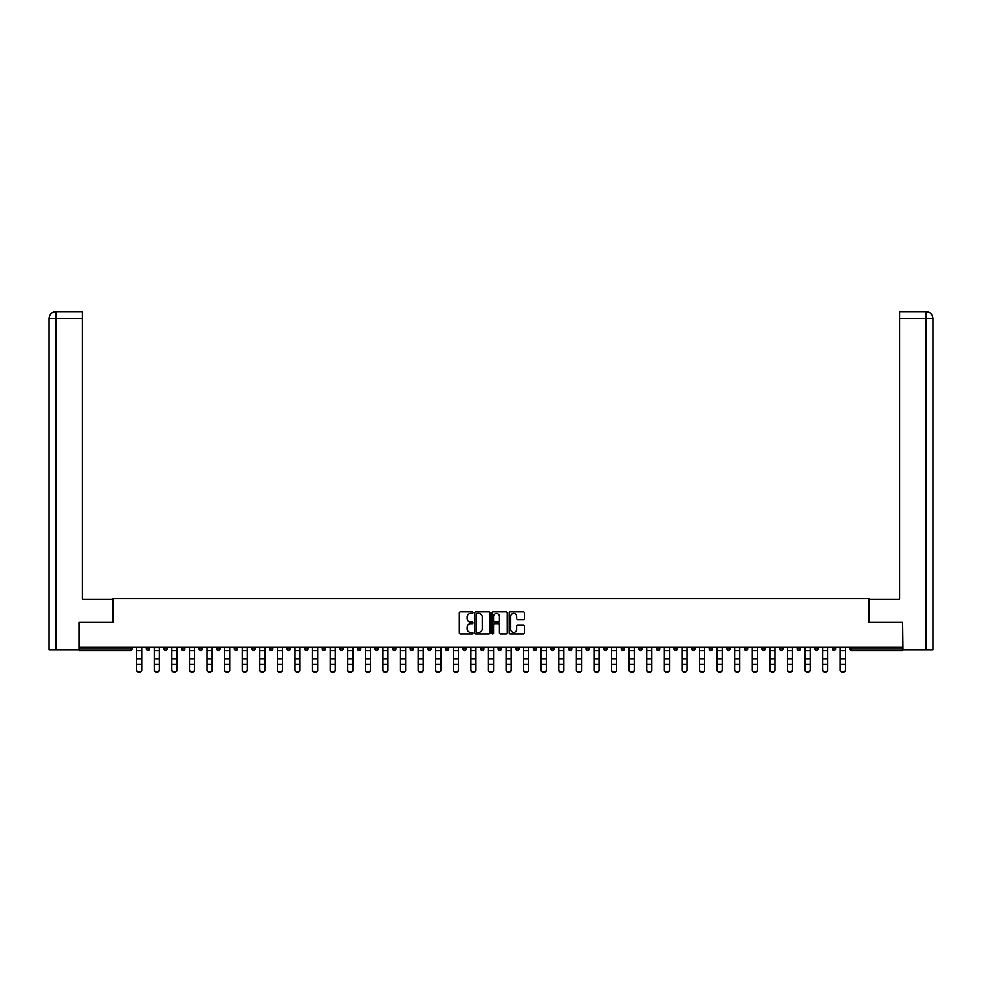 <?xml version="1.0" encoding="UTF-8"?>
<svg xmlns="http://www.w3.org/2000/svg" width="982" height="982" viewBox="0 0 982 982"><rect width="100%" height="100%" fill="white"/><g stroke="black" fill="none" stroke-linecap="round" stroke-linejoin="round"><path stroke-width="1.47" d="M472.956 612.596A0.773 0.773 0 0 0 472.182 611.823L460.423 611.823A1.105 1.105 0 0 0 459.318 612.928L459.318 632.85A1.105 1.105 0 0 0 460.423 633.967L472.182 633.967A0.773 0.773 0 0 0 472.956 633.181A0.773 0.773 0 0 0 472.182 632.408L470.66 632.408A3.547 3.547 0 0 1 467.125 628.873L467.125 627.216A3.547 3.547 0 0 1 470.66 623.668L472.182 623.668A0.773 0.773 0 0 0 472.956 622.895A0.773 0.773 0 0 0 472.182 622.122L470.66 622.122A3.547 3.547 0 0 1 467.125 618.574L467.125 616.917A3.547 3.547 0 0 1 470.66 613.369L472.182 613.369A0.773 0.773 0 0 0 472.956 612.596M523.345 619.63A1.105 1.105 0 0 0 524.449 618.525L524.449 612.928A1.105 1.105 0 0 0 523.345 611.823L510.284 611.823A1.105 1.105 0 0 0 509.179 612.928L509.179 632.85A1.105 1.105 0 0 0 510.284 633.967L523.345 633.967A1.105 1.105 0 0 0 524.449 632.85L524.449 626.099A1.105 1.105 0 0 0 523.345 624.994L517.76 624.994A1.105 1.105 0 0 0 516.655 626.099L516.655 629.45A2.958 2.958 0 0 1 513.684 632.408A2.958 2.958 0 0 1 510.726 629.45L510.726 616.34A2.958 2.958 0 0 1 513.684 613.369A2.958 2.958 0 0 1 516.655 616.34L516.655 618.525A1.105 1.105 0 0 0 517.76 619.63L523.345 619.63M56.035 650.01L49.1 650.01L49.1 318.499L56.035 318.499L55.876 311.736L82.365 311.736L82.365 318.499L56.035 318.499L56.035 650.01L78.977 650.01L78.977 622.392L112.918 622.392L112.918 598.713L869.082 598.713L869.082 622.392L902.679 622.392L902.679 647.077L79.321 647.077L79.321 648.881L130.397 648.881L130.397 647.077M79.321 622.392L79.321 647.077M490.03 612.928A1.105 1.105 0 0 0 488.926 611.823L475.865 611.823A1.105 1.105 0 0 0 474.76 612.928L474.76 632.85A1.105 1.105 0 0 0 475.865 633.967L488.926 633.967A1.105 1.105 0 0 0 490.03 632.85L490.03 612.928M493.074 611.823L506.135 611.823A1.105 1.105 0 0 1 507.24 612.928L507.24 632.85A1.105 1.105 0 0 1 506.135 633.967L500.55 633.967A1.105 1.105 0 0 1 499.445 632.85L499.445 624.773A1.105 1.105 0 0 0 498.328 623.668L494.621 623.668A1.105 1.105 0 0 0 493.516 624.773L493.516 633.181A0.773 0.773 0 0 1 492.743 633.967A0.773 0.773 0 0 1 491.97 633.181L491.97 612.928A1.105 1.105 0 0 1 493.074 611.823M132.091 647.077L132.091 648.881A1.694 1.694 0 0 1 130.397 650.575L79.321 650.575L79.321 648.881M902.679 647.077L902.679 650.575L851.603 650.575A1.694 1.694 0 0 1 849.909 648.881L849.909 647.077M146.293 648.881A1.694 1.694 0 0 0 147.987 650.575A1.694 1.694 0 0 0 149.681 648.881A1.694 1.694 0 0 1 147.987 650.575A1.694 1.694 0 0 0 149.681 648.881L149.681 647.077L149.681 648.881L146.293 648.881A1.694 1.694 0 0 0 147.987 650.575A1.694 1.694 0 0 1 146.293 648.881L146.293 647.077M130.397 650.575A1.694 1.694 0 0 0 132.091 648.881A1.694 1.694 0 0 1 130.397 650.575L130.397 648.881L132.091 648.881M163.884 647.077L163.884 648.881L163.884 647.077M167.271 647.077L167.271 648.881L167.271 647.077M181.474 648.881A1.694 1.694 0 0 0 183.168 650.575A1.694 1.694 0 0 0 184.862 648.881A1.694 1.694 0 0 1 183.168 650.575A1.694 1.694 0 0 0 184.862 648.881L184.862 647.077L184.862 648.881L181.474 648.881A1.694 1.694 0 0 0 183.168 650.575A1.694 1.694 0 0 1 181.474 648.881L181.474 647.077M199.064 647.077L199.064 648.881L199.064 647.077M202.452 647.077L202.452 648.881A1.694 1.694 0 0 1 200.758 650.575A1.694 1.694 0 0 1 199.064 648.881A1.694 1.694 0 0 0 200.758 650.575A1.694 1.694 0 0 0 202.452 648.881A1.694 1.694 0 0 1 200.758 650.575A1.694 1.694 0 0 1 199.064 648.881L202.452 648.881M216.654 648.881A1.694 1.694 0 0 0 218.348 650.575A1.694 1.694 0 0 0 220.042 648.881A1.694 1.694 0 0 1 218.348 650.575A1.694 1.694 0 0 0 220.042 648.881L220.042 647.077L220.042 648.881L216.654 648.881A1.694 1.694 0 0 0 218.348 650.575A1.694 1.694 0 0 1 216.654 648.881L216.654 647.077M237.632 647.077L237.632 648.881A1.694 1.694 0 0 1 235.938 650.575A1.694 1.694 0 0 1 234.244 648.881L234.244 647.077M253.528 650.575A1.694 1.694 0 0 0 255.222 648.881L255.222 647.077L255.222 648.881A1.694 1.694 0 0 1 253.528 650.575A1.694 1.694 0 0 1 251.834 648.881L251.834 647.077M272.812 647.077L272.812 648.881A1.694 1.694 0 0 1 271.118 650.575A1.694 1.694 0 0 1 269.424 648.881L269.424 647.077M290.402 647.077L290.402 648.881A1.694 1.694 0 0 1 288.708 650.575A1.694 1.694 0 0 1 287.014 648.881L287.014 647.077M306.298 650.575A1.694 1.694 0 0 0 307.992 648.881L307.992 647.077L307.992 648.881A1.694 1.694 0 0 1 306.298 650.575A1.694 1.694 0 0 1 304.616 648.881L304.616 647.077M325.582 647.077L325.582 648.881A1.694 1.694 0 0 1 323.888 650.575A1.694 1.694 0 0 1 322.206 648.881L322.206 647.077M339.797 647.077L339.797 648.881L339.797 647.077M343.172 647.077L343.172 648.881A1.694 1.694 0 0 1 341.478 650.575A1.694 1.694 0 0 1 339.797 648.881L343.172 648.881A1.694 1.694 0 0 1 341.478 650.575M360.762 647.077L360.762 648.881L357.387 648.881A1.694 1.694 0 0 0 359.068 650.575A1.694 1.694 0 0 1 357.387 648.881L357.387 647.077M378.352 647.077L378.352 648.881A1.694 1.694 0 0 1 376.658 650.575A1.694 1.694 0 0 1 374.977 648.881L374.977 647.077M395.942 647.077L395.942 648.881A1.694 1.694 0 0 1 394.248 650.575A1.694 1.694 0 0 1 392.567 648.881L392.567 647.077M410.157 647.077L410.157 648.881L410.157 647.077M413.532 647.077L413.532 648.881A1.694 1.694 0 0 1 411.839 650.575A1.694 1.694 0 0 1 410.157 648.881L413.532 648.881A1.694 1.694 0 0 1 411.839 650.575M429.429 650.575A1.694 1.694 0 0 0 431.123 648.881L431.123 647.077L431.123 648.881A1.694 1.694 0 0 1 429.429 650.575A1.694 1.694 0 0 1 427.747 648.881L427.747 647.077M448.713 647.077L448.713 648.881A1.694 1.694 0 0 1 447.019 650.575A1.694 1.694 0 0 1 445.337 648.881L445.337 647.077M466.303 647.077L466.303 648.881A1.694 1.694 0 0 1 464.609 650.575A1.694 1.694 0 0 1 462.927 648.881L462.927 647.077M480.517 647.077L480.517 648.881L480.517 647.077M483.893 647.077L483.893 648.881A1.694 1.694 0 0 1 482.199 650.575A1.694 1.694 0 0 1 480.517 648.881L483.893 648.881A1.694 1.694 0 0 1 482.199 650.575M498.107 647.077L498.107 648.881L498.107 647.077M501.483 647.077L501.483 648.881A1.694 1.694 0 0 1 499.801 650.575A1.694 1.694 0 0 1 498.107 648.881L501.483 648.881A1.694 1.694 0 0 1 499.801 650.575M515.697 647.077L515.697 648.881L515.697 647.077M519.073 647.077L519.073 648.881L519.073 647.077M533.287 647.077L533.287 648.881L533.287 647.077M536.663 647.077L536.663 648.881L536.663 647.077M554.253 647.077L554.253 648.881A1.694 1.694 0 0 1 552.571 650.575A1.694 1.694 0 0 1 550.877 648.881L550.877 647.077M571.843 647.077L571.843 648.881L568.468 648.881A1.694 1.694 0 0 0 570.161 650.575A1.694 1.694 0 0 1 568.468 648.881L568.468 647.077M589.433 647.077L589.433 648.881A1.694 1.694 0 0 1 587.752 650.575A1.694 1.694 0 0 1 586.058 648.881L586.058 647.077M603.648 647.077L603.648 648.881L603.648 647.077M607.023 647.077L607.023 648.881L607.023 647.077M624.613 647.077L624.613 648.881A1.694 1.694 0 0 1 622.932 650.575A1.694 1.694 0 0 1 621.238 648.881L621.238 647.077M642.203 647.077L642.203 648.881L638.828 648.881A1.694 1.694 0 0 0 640.522 650.575A1.694 1.694 0 0 1 638.828 648.881L638.828 647.077M659.794 647.077L659.794 648.881A1.694 1.694 0 0 1 658.112 650.575A1.694 1.694 0 0 1 656.418 648.881L656.418 647.077M677.384 647.077L677.384 648.881L674.008 648.881A1.694 1.694 0 0 0 675.702 650.575A1.694 1.694 0 0 1 674.008 648.881L674.008 647.077M694.986 647.077L694.986 648.881A1.694 1.694 0 0 1 693.292 650.575A1.694 1.694 0 0 1 691.598 648.881L691.598 647.077M712.576 647.077L712.576 648.881L709.188 648.881A1.694 1.694 0 0 0 710.882 650.575A1.694 1.694 0 0 1 709.188 648.881L709.188 647.077M730.166 647.077L730.166 648.881A1.694 1.694 0 0 1 728.472 650.575A1.694 1.694 0 0 1 726.778 648.881L726.778 647.077M747.756 647.077L747.756 648.881L744.368 648.881A1.694 1.694 0 0 0 746.062 650.575A1.694 1.694 0 0 1 744.368 648.881L744.368 647.077M765.346 647.077L765.346 648.881L761.958 648.881A1.694 1.694 0 0 0 763.652 650.575A1.694 1.694 0 0 1 761.958 648.881L761.958 647.077M782.936 647.077L782.936 648.881L779.548 648.881A1.694 1.694 0 0 0 781.242 650.575A1.694 1.694 0 0 1 779.548 648.881L779.548 647.077M800.526 647.077L800.526 648.881A1.694 1.694 0 0 1 798.832 650.575A1.694 1.694 0 0 1 797.139 648.881L797.139 647.077M818.116 647.077L818.116 648.881A1.694 1.694 0 0 1 816.423 650.575A1.694 1.694 0 0 1 814.729 648.881L814.729 647.077M835.707 647.077L835.707 648.881A1.694 1.694 0 0 1 834.013 650.575A1.694 1.694 0 0 1 832.319 648.881L832.319 647.077M165.577 650.575A1.694 1.694 0 0 1 163.884 648.881L167.271 648.881A1.694 1.694 0 0 1 165.577 650.575A1.694 1.694 0 0 0 167.271 648.881A1.694 1.694 0 0 1 165.577 650.575M359.068 650.575A1.694 1.694 0 0 0 360.762 648.881A1.694 1.694 0 0 1 359.068 650.575A1.694 1.694 0 0 1 357.387 648.881M517.391 650.575A1.694 1.694 0 0 1 515.697 648.881A1.694 1.694 0 0 0 517.391 650.575A1.694 1.694 0 0 0 519.073 648.881A1.694 1.694 0 0 1 517.391 650.575A1.694 1.694 0 0 1 515.697 648.881L519.073 648.881M534.981 650.575A1.694 1.694 0 0 1 533.287 648.881A1.694 1.694 0 0 0 534.981 650.575A1.694 1.694 0 0 0 536.663 648.881A1.694 1.694 0 0 1 534.981 650.575A1.694 1.694 0 0 1 533.287 648.881L536.663 648.881A1.694 1.694 0 0 1 534.981 650.575M571.843 648.881A1.694 1.694 0 0 1 570.161 650.575A1.694 1.694 0 0 0 571.843 648.881A1.694 1.694 0 0 1 570.161 650.575A1.694 1.694 0 0 1 568.468 648.881M605.342 650.575A1.694 1.694 0 0 1 603.648 648.881A1.694 1.694 0 0 0 605.342 650.575A1.694 1.694 0 0 0 607.023 648.881A1.694 1.694 0 0 1 605.342 650.575A1.694 1.694 0 0 1 603.648 648.881L607.023 648.881M640.522 650.575A1.694 1.694 0 0 0 642.203 648.881A1.694 1.694 0 0 1 640.522 650.575A1.694 1.694 0 0 1 638.828 648.881M677.384 648.881A1.694 1.694 0 0 1 675.702 650.575A1.694 1.694 0 0 0 677.384 648.881A1.694 1.694 0 0 1 675.702 650.575A1.694 1.694 0 0 1 674.008 648.881M710.882 650.575A1.694 1.694 0 0 0 712.576 648.881A1.694 1.694 0 0 1 710.882 650.575A1.694 1.694 0 0 1 709.188 648.881M728.472 650.575A1.694 1.694 0 0 0 730.166 648.881A1.694 1.694 0 0 1 728.472 650.575M746.062 650.575A1.694 1.694 0 0 0 747.756 648.881A1.694 1.694 0 0 1 746.062 650.575A1.694 1.694 0 0 1 744.368 648.881M763.652 650.575A1.694 1.694 0 0 0 765.346 648.881A1.694 1.694 0 0 1 763.652 650.575A1.694 1.694 0 0 1 761.958 648.881M781.242 650.575A1.694 1.694 0 0 0 782.936 648.881A1.694 1.694 0 0 1 781.242 650.575A1.694 1.694 0 0 1 779.548 648.881M834.013 650.575A1.694 1.694 0 0 0 835.707 648.881A1.694 1.694 0 0 1 834.013 650.575M851.603 647.077L851.603 650.575A1.694 1.694 0 0 1 849.909 648.881L902.679 648.881M477.08 613.369A0.773 0.773 0 0 0 476.307 614.155L476.307 631.635A0.773 0.773 0 0 0 477.08 632.408L478.688 632.408A3.547 3.547 0 0 0 482.223 628.873L482.223 616.917A3.547 3.547 0 0 0 478.688 613.369L477.08 613.369M499.445 616.389A2.958 2.958 0 0 0 496.475 613.431A2.958 2.958 0 0 0 493.516 616.389L493.516 621.017A1.105 1.105 0 0 0 494.621 622.122L498.328 622.122A1.105 1.105 0 0 0 499.445 621.017L499.445 616.389M136.658 665.084L136.658 669.65A2.541 2.295 0 0 0 141.727 669.65L141.727 670.264A2.541 2.295 180 0 1 136.658 670.264M141.727 665.084L141.727 670.264M141.727 669.65L141.727 647.077M136.658 669.65L136.658 647.077M112.807 622.392L112.807 599.265L82.365 599.265L82.365 318.499M49.1 318.499L49.1 582.363L49.1 318.499C49.505 314.4 51.764 312.141 55.851 311.736C51.751 312.141 49.493 314.4 49.1 318.499L49.1 582.363M869.193 622.392L869.193 599.265L899.635 599.265L899.635 311.736L926.124 311.736L899.635 311.736M932.9 650.01L932.9 582.363L932.9 650.01L903.023 650.01L902.679 622.392M925.965 311.736L924.443 311.736L925.965 311.736L925.965 318.499L899.635 318.499M925.965 650.01L925.965 318.499L932.9 318.499L932.9 582.363L932.9 318.499C932.495 314.4 930.236 312.141 926.149 311.736M154.248 665.084L154.248 669.65A2.541 2.295 0 0 0 159.317 669.65L159.317 670.264A2.541 2.295 180 0 1 154.248 670.264M159.317 665.084L159.317 670.264M171.838 665.084L171.838 669.65A2.541 2.295 0 0 0 176.907 669.65L176.907 670.264A2.541 2.295 180 0 1 171.838 670.264M176.907 665.084L176.907 670.264M189.428 665.084L189.428 669.65A2.541 2.295 0 0 0 194.497 669.65L194.497 670.264A2.541 2.295 180 0 1 189.428 670.264M194.497 665.084L194.497 670.264M207.018 665.084L207.018 669.65A2.541 2.295 0 0 0 212.087 669.65L212.087 670.264A2.541 2.295 180 0 1 207.018 670.264M212.087 665.084L212.087 670.264M224.608 665.084L224.608 669.65A2.541 2.295 0 0 0 229.678 669.65L229.678 670.264A2.541 2.295 180 0 1 224.608 670.264M229.678 665.084L229.678 670.264M159.317 669.65L159.317 647.077M154.248 669.65L154.248 647.077M176.907 669.65L176.907 647.077M171.838 669.65L171.838 647.077M194.497 669.65L194.497 647.077M189.428 669.65L189.428 647.077M212.087 669.65L212.087 647.077M207.018 669.65L207.018 647.077M229.678 669.65L229.678 647.077M224.608 669.65L224.608 647.077M242.198 665.084L242.198 669.65A2.541 2.295 0 0 0 247.268 669.65L247.268 670.264A2.541 2.295 180 0 1 242.198 670.264M247.268 665.084L247.268 670.264M247.268 669.65L247.268 647.077M242.198 669.65L242.198 647.077M259.788 665.084L259.788 669.65A2.541 2.295 0 0 0 264.858 669.65L264.858 670.264A2.541 2.295 180 0 1 259.788 670.264M264.858 665.084L264.858 670.264M264.858 669.65L264.858 647.077M259.788 669.65L259.788 647.077M277.378 665.084L277.378 669.65A2.541 2.295 0 0 0 282.448 669.65L282.448 670.264A2.541 2.295 180 0 1 277.378 670.264M282.448 665.084L282.448 670.264M282.448 669.65L282.448 647.077M277.378 669.65L277.378 647.077M294.968 665.084L294.968 669.65A2.541 2.295 0 0 0 300.038 669.65L300.038 670.264A2.541 2.295 180 0 1 294.968 670.264M300.038 665.084L300.038 670.264M300.038 669.65L300.038 647.077M294.968 669.65L294.968 647.077M312.558 665.084L312.558 669.65A2.541 2.295 0 0 0 317.628 669.65L317.628 670.264A2.541 2.295 180 0 1 312.558 670.264M317.628 665.084L317.628 670.264M317.628 669.65L317.628 647.077M312.558 669.65L312.558 647.077M330.148 665.084L330.148 669.65A2.541 2.295 0 0 0 335.23 669.65L335.23 670.264A2.541 2.295 180 0 1 330.148 670.264M335.23 665.084L335.23 670.264M335.23 669.65L335.23 647.077M330.148 669.65L330.148 647.077M347.738 665.084L347.738 669.65A2.541 2.295 0 0 0 352.82 669.65L352.82 670.264A2.541 2.295 180 0 1 347.738 670.264M352.82 665.084L352.82 670.264M352.82 669.65L352.82 647.077M347.738 669.65L347.738 647.077M365.329 665.084L365.329 669.65A2.541 2.295 0 0 0 370.41 669.65L370.41 670.264A2.541 2.295 180 0 1 365.329 670.264M370.41 665.084L370.41 670.264M370.41 669.65L370.41 647.077M365.329 669.65L365.329 647.077M382.919 665.084L382.919 669.65A2.541 2.295 0 0 0 388 669.65L388 670.264A2.541 2.295 180 0 1 382.919 670.264M388 665.084L388 670.264M388 669.65L388 647.077M382.919 669.65L382.919 647.077M400.509 665.084L400.509 669.65A2.541 2.295 0 0 0 405.591 669.65L405.591 670.264A2.541 2.295 180 0 1 400.509 670.264M405.591 665.084L405.591 670.264M405.591 669.65L405.591 647.077M400.509 669.65L400.509 647.077M418.099 665.084L418.099 669.65A2.541 2.295 0 0 0 423.181 669.65L423.181 670.264A2.541 2.295 180 0 1 418.099 670.264M423.181 665.084L423.181 670.264M423.181 669.65L423.181 647.077M418.099 669.65L418.099 647.077M435.689 665.084L435.689 669.65A2.541 2.295 0 0 0 440.771 669.65L440.771 670.264A2.541 2.295 180 0 1 435.689 670.264M440.771 665.084L440.771 670.264M440.771 669.65L440.771 647.077M435.689 669.65L435.689 647.077M453.279 665.084L453.279 669.65A2.541 2.295 0 0 0 458.361 669.65L458.361 670.264A2.541 2.295 180 0 1 453.279 670.264M458.361 665.084L458.361 670.264M458.361 669.65L458.361 647.077M453.279 669.65L453.279 647.077M470.869 665.084L470.869 669.65A2.541 2.295 0 0 0 475.951 669.65L475.951 670.264A2.541 2.295 180 0 1 470.869 670.264M475.951 665.084L475.951 670.264M475.951 669.65L475.951 647.077M470.869 669.65L470.869 647.077M488.459 665.084L488.459 669.65A2.541 2.295 0 0 0 493.541 669.65L493.541 670.264A2.541 2.295 180 0 1 488.459 670.264M493.541 665.084L493.541 670.264M493.541 669.65L493.541 647.077M488.459 669.65L488.459 647.077M506.049 665.084L506.049 669.65A2.541 2.295 0 0 0 511.131 669.65L511.131 670.264A2.541 2.295 180 0 1 506.049 670.264M511.131 665.084L511.131 670.264M511.131 669.65L511.131 647.077M506.049 669.65L506.049 647.077M523.639 665.084L523.639 669.65A2.541 2.295 0 0 0 528.721 669.65L528.721 670.264A2.541 2.295 180 0 1 523.639 670.264M528.721 665.084L528.721 670.264M528.721 669.65L528.721 647.077M523.639 669.65L523.639 647.077M541.229 665.084L541.229 669.65A2.541 2.295 0 0 0 546.311 669.65L546.311 670.264A2.541 2.295 180 0 1 541.229 670.264M546.311 665.084L546.311 670.264M546.311 669.65L546.311 647.077M541.229 669.65L541.229 647.077M558.819 665.084L558.819 669.65A2.541 2.295 0 0 0 563.901 669.65L563.901 670.264A2.541 2.295 180 0 1 558.819 670.264M563.901 665.084L563.901 670.264M563.901 669.65L563.901 647.077M558.819 669.65L558.819 647.077M576.409 665.084L576.409 669.65A2.541 2.295 0 0 0 581.491 669.65L581.491 670.264A2.541 2.295 180 0 1 576.409 670.264M581.491 665.084L581.491 670.264M581.491 669.65L581.491 647.077M576.409 669.65L576.409 647.077M594 665.084L594 669.65A2.541 2.295 0 0 0 599.081 669.65L599.081 670.264A2.541 2.295 180 0 1 594 670.264M599.081 665.084L599.081 670.264M599.081 669.65L599.081 647.077M594 669.65L594 647.077M611.59 665.084L611.59 669.65A2.541 2.295 0 0 0 616.671 669.65L616.671 670.264A2.541 2.295 180 0 1 611.59 670.264M616.671 665.084L616.671 670.264M616.671 669.65L616.671 647.077M611.59 669.65L611.59 647.077M629.18 665.084L629.18 669.65A2.541 2.295 0 0 0 634.262 669.65L634.262 670.264A2.541 2.295 180 0 1 629.18 670.264M634.262 665.084L634.262 670.264M634.262 669.65L634.262 647.077M629.18 669.65L629.18 647.077M646.77 665.084L646.77 669.65A2.541 2.295 0 0 0 651.852 669.65L651.852 670.264A2.541 2.295 180 0 1 646.77 670.264M651.852 665.084L651.852 670.264M651.852 669.65L651.852 647.077M646.77 669.65L646.77 647.077M664.372 665.084L664.372 669.65A2.541 2.295 0 0 0 669.442 669.65L669.442 670.264A2.541 2.295 180 0 1 664.372 670.264M669.442 665.084L669.442 670.264M669.442 669.65L669.442 647.077M664.372 669.65L664.372 647.077M681.962 665.084L681.962 669.65A2.541 2.295 0 0 0 687.032 669.65L687.032 670.264A2.541 2.295 180 0 1 681.962 670.264M687.032 665.084L687.032 670.264M687.032 669.65L687.032 647.077M681.962 669.65L681.962 647.077M699.552 665.084L699.552 669.65A2.541 2.295 0 0 0 704.622 669.65L704.622 670.264A2.541 2.295 180 0 1 699.552 670.264M704.622 665.084L704.622 670.264M704.622 669.65L704.622 647.077M699.552 669.65L699.552 647.077M717.142 665.084L717.142 669.65A2.541 2.295 0 0 0 722.212 669.65L722.212 670.264A2.541 2.295 180 0 1 717.142 670.264M722.212 665.084L722.212 670.264M722.212 669.65L722.212 647.077M717.142 669.65L717.142 647.077M734.732 665.084L734.732 669.65A2.541 2.295 0 0 0 739.802 669.65L739.802 670.264A2.541 2.295 180 0 1 734.732 670.264M739.802 665.084L739.802 670.264M739.802 669.65L739.802 647.077M734.732 669.65L734.732 647.077M752.322 665.084L752.322 669.65A2.541 2.295 0 0 0 757.392 669.65L757.392 670.264A2.541 2.295 180 0 1 752.322 670.264M757.392 665.084L757.392 670.264M757.392 669.65L757.392 647.077M752.322 669.65L752.322 647.077M769.913 665.084L769.913 669.65A2.541 2.295 0 0 0 774.982 669.65L774.982 670.264A2.541 2.295 180 0 1 769.913 670.264M774.982 665.084L774.982 670.264M774.982 669.65L774.982 647.077M769.913 669.65L769.913 647.077M787.503 665.084L787.503 669.65A2.541 2.295 0 0 0 792.572 669.65L792.572 670.264A2.541 2.295 180 0 1 787.503 670.264M792.572 665.084L792.572 670.264M792.572 669.65L792.572 647.077M787.503 669.65L787.503 647.077M805.093 665.084L805.093 669.65A2.541 2.295 0 0 0 810.162 669.65L810.162 670.264A2.541 2.295 180 0 1 805.093 670.264M810.162 665.084L810.162 670.264M810.162 669.65L810.162 647.077M805.093 669.65L805.093 647.077M822.683 665.084L822.683 669.65A2.541 2.295 0 0 0 827.752 669.65L827.752 670.264A2.541 2.295 180 0 1 822.683 670.264M827.752 665.084L827.752 670.264M827.752 669.65L827.752 647.077M822.683 669.65L822.683 647.077M840.273 665.084L840.273 669.65A2.541 2.295 0 0 0 845.342 669.65L845.342 670.264A2.541 2.295 180 0 1 840.273 670.264M845.342 665.084L845.342 670.264M845.342 669.65L845.342 647.077M840.273 669.65L840.273 647.077M235.938 650.575A1.694 1.694 0 0 0 237.632 648.881L234.244 648.881M255.222 648.881L251.834 648.881M271.118 650.575A1.694 1.694 0 0 0 272.812 648.881L269.424 648.881M288.708 650.575A1.694 1.694 0 0 0 290.402 648.881L287.014 648.881M307.992 648.881L304.616 648.881M323.888 650.575A1.694 1.694 0 0 0 325.582 648.881L322.206 648.881M376.658 650.575A1.694 1.694 0 0 0 378.352 648.881L374.977 648.881M394.248 650.575A1.694 1.694 0 0 0 395.942 648.881L392.567 648.881M431.123 648.881L427.747 648.881M447.019 650.575A1.694 1.694 0 0 0 448.713 648.881L445.337 648.881M464.609 650.575A1.694 1.694 0 0 0 466.303 648.881L462.927 648.881M552.571 650.575A1.694 1.694 0 0 0 554.253 648.881L550.877 648.881M587.752 650.575A1.694 1.694 0 0 0 589.433 648.881L586.058 648.881M622.932 650.575A1.694 1.694 0 0 0 624.613 648.881L621.238 648.881M658.112 650.575A1.694 1.694 0 0 0 659.794 648.881L656.418 648.881M693.292 650.575A1.694 1.694 0 0 0 694.986 648.881L691.598 648.881M730.166 648.881L726.778 648.881M798.832 650.575A1.694 1.694 0 0 0 800.526 648.881L797.139 648.881M816.423 650.575A1.694 1.694 0 0 0 818.116 648.881L814.729 648.881M835.707 648.881L832.319 648.881M851.603 650.575A1.694 1.694 0 0 1 849.909 648.881M136.658 658.652L141.727 658.652M136.658 664.47L141.727 664.47M136.658 650.575L141.727 650.575M136.658 647.42L141.727 647.42M154.248 658.652L159.317 658.652M154.248 664.47L159.317 664.47M154.248 650.575L159.317 650.575M154.248 647.42L159.317 647.42M171.838 658.652L176.907 658.652M171.838 664.47L176.907 664.47M171.838 650.575L176.907 650.575M171.838 647.42L176.907 647.42M189.428 658.652L194.497 658.652M189.428 664.47L194.497 664.47M189.428 650.575L194.497 650.575M189.428 647.42L194.497 647.42M207.018 658.652L212.087 658.652M207.018 664.47L212.087 664.47M207.018 650.575L212.087 650.575M207.018 647.42L212.087 647.42M224.608 658.652L229.678 658.652M224.608 664.47L229.678 664.47M224.608 650.575L229.678 650.575M224.608 647.42L229.678 647.42M242.198 658.652L247.268 658.652M242.198 664.47L247.268 664.47M242.198 650.575L247.268 650.575M242.198 647.42L247.268 647.42M259.788 658.652L264.858 658.652M259.788 664.47L264.858 664.47M259.788 650.575L264.858 650.575M259.788 647.42L264.858 647.42M277.378 658.652L282.448 658.652M277.378 664.47L282.448 664.47M277.378 650.575L282.448 650.575M277.378 647.42L282.448 647.42M294.968 658.652L300.038 658.652M294.968 664.47L300.038 664.47M294.968 650.575L300.038 650.575M294.968 647.42L300.038 647.42M312.558 658.652L317.628 658.652M312.558 664.47L317.628 664.47M312.558 650.575L317.628 650.575M312.558 647.42L317.628 647.42M330.148 658.652L335.23 658.652M330.148 664.47L335.23 664.47M330.148 650.575L335.23 650.575M330.148 647.42L335.23 647.42M347.738 658.652L352.82 658.652M347.738 664.47L352.82 664.47M347.738 650.575L352.82 650.575M347.738 647.42L352.82 647.42M365.329 658.652L370.41 658.652M365.329 664.47L370.41 664.47M365.329 650.575L370.41 650.575M365.329 647.42L370.41 647.42M382.919 658.652L388 658.652M382.919 664.47L388 664.47M382.919 650.575L388 650.575M382.919 647.42L388 647.42M400.509 658.652L405.591 658.652M400.509 664.47L405.591 664.47M400.509 650.575L405.591 650.575M400.509 647.42L405.591 647.42M418.099 658.652L423.181 658.652M418.099 664.47L423.181 664.47M418.099 650.575L423.181 650.575M418.099 647.42L423.181 647.42M435.689 658.652L440.771 658.652M435.689 664.47L440.771 664.47M435.689 650.575L440.771 650.575M435.689 647.42L440.771 647.42M453.279 658.652L458.361 658.652M453.279 664.47L458.361 664.47M453.279 650.575L458.361 650.575M453.279 647.42L458.361 647.42M470.869 658.652L475.951 658.652M470.869 664.47L475.951 664.47M470.869 650.575L475.951 650.575M470.869 647.42L475.951 647.42M488.459 658.652L493.541 658.652M488.459 664.47L493.541 664.47M488.459 650.575L493.541 650.575M488.459 647.42L493.541 647.42M506.049 658.652L511.131 658.652M506.049 664.47L511.131 664.47M506.049 650.575L511.131 650.575M506.049 647.42L511.131 647.42M523.639 658.652L528.721 658.652M523.639 664.47L528.721 664.47M523.639 650.575L528.721 650.575M523.639 647.42L528.721 647.42M541.229 658.652L546.311 658.652M541.229 664.47L546.311 664.47M541.229 650.575L546.311 650.575M541.229 647.42L546.311 647.42M558.819 658.652L563.901 658.652M558.819 664.47L563.901 664.47M558.819 650.575L563.901 650.575M558.819 647.42L563.901 647.42M576.409 658.652L581.491 658.652M576.409 664.47L581.491 664.47M576.409 650.575L581.491 650.575M576.409 647.42L581.491 647.42M594 658.652L599.081 658.652M594 664.47L599.081 664.47M594 650.575L599.081 650.575M594 647.42L599.081 647.42M611.59 658.652L616.671 658.652M611.59 664.47L616.671 664.47M611.59 650.575L616.671 650.575M611.59 647.42L616.671 647.42M629.18 658.652L634.262 658.652M629.18 664.47L634.262 664.47M629.18 650.575L634.262 650.575M629.18 647.42L634.262 647.42M646.77 658.652L651.852 658.652M646.77 664.47L651.852 664.47M646.77 650.575L651.852 650.575M646.77 647.42L651.852 647.42M664.372 658.652L669.442 658.652M664.372 664.47L669.442 664.47M664.372 650.575L669.442 650.575M664.372 647.42L669.442 647.42M681.962 658.652L687.032 658.652M681.962 664.47L687.032 664.47M681.962 650.575L687.032 650.575M681.962 647.42L687.032 647.42M699.552 658.652L704.622 658.652M699.552 664.47L704.622 664.47M699.552 650.575L704.622 650.575M699.552 647.42L704.622 647.42M717.142 658.652L722.212 658.652M717.142 664.47L722.212 664.47M717.142 650.575L722.212 650.575M717.142 647.42L722.212 647.42M734.732 658.652L739.802 658.652M734.732 664.47L739.802 664.47M734.732 650.575L739.802 650.575M734.732 647.42L739.802 647.42M752.322 658.652L757.392 658.652M752.322 664.47L757.392 664.47M752.322 650.575L757.392 650.575M752.322 647.42L757.392 647.42M769.913 658.652L774.982 658.652M769.913 664.47L774.982 664.47M769.913 650.575L774.982 650.575M769.913 647.42L774.982 647.42M787.503 658.652L792.572 658.652M787.503 664.47L792.572 664.47M787.503 650.575L792.572 650.575M787.503 647.42L792.572 647.42M805.093 658.652L810.162 658.652M805.093 664.47L810.162 664.47M805.093 650.575L810.162 650.575M805.093 647.42L810.162 647.42M822.683 658.652L827.752 658.652M822.683 664.47L827.752 664.47M822.683 650.575L827.752 650.575M822.683 647.42L827.752 647.42M840.273 658.652L845.342 658.652M840.273 664.47L845.342 664.47M840.273 650.575L845.342 650.575M840.273 647.42L845.342 647.42"/></g></svg>
